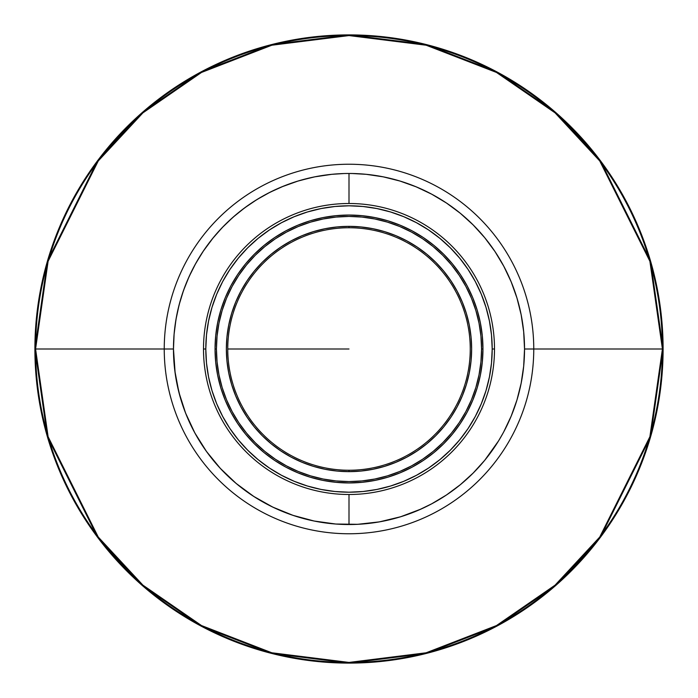 <?xml version="1.0" encoding="UTF-8"?>
<svg xmlns="http://www.w3.org/2000/svg" width="698" height="698" viewBox="0 0 698 698"><rect width="100%" height="100%" fill="white"/><g stroke="black" fill="none" stroke-linecap="round" stroke-linejoin="round"><path stroke-width="1.05" d="M344.751 173.523L349 173.47A175.53 175.53 0 0 0 173.47 349A175.53 175.53 0 0 1 349 173.47L349 203.502L349 173.47A175.53 175.53 0 0 1 524.53 349L533.761 349A184.761 184.761 0 0 0 349 164.239A184.761 184.761 0 0 1 533.761 349L662.428 349L533.761 349A184.761 184.761 0 0 1 349 533.761A184.761 184.761 0 0 0 533.761 349L524.53 349A175.53 175.53 0 0 1 349 524.53A175.53 175.53 0 0 1 173.47 349L35.572 349A313.428 313.428 0 0 0 349 662.428A313.428 313.428 0 0 0 662.428 349L649.89 436.756L599.739 537.059L555.093 585.142L496.496 625.556L426.155 652.787L349 662.428L271.845 652.787L201.504 625.556L142.907 585.142L98.261 537.059L48.11 436.756L35.572 349L34.9 349A314.1 314.1 0 0 1 349 34.9A314.1 314.1 0 0 1 663.1 349A314.1 314.1 0 0 1 349 663.1A314.1 314.1 0 0 1 34.9 349L47.464 436.948L97.72 537.46L142.471 585.648L201.19 626.15L271.679 653.433L349 663.1L426.321 653.433L496.81 626.15L555.529 585.648L600.28 537.46L650.536 436.948L663.1 349L662.428 349L663.1 349L650.536 261.052L600.28 160.54L555.529 112.352L496.81 71.85L426.321 44.567L349 34.9L271.679 44.567L201.19 71.85L142.471 112.352L97.72 160.54L47.464 261.052L34.9 349L35.572 349L48.11 261.244L98.261 160.941L142.907 112.858L201.504 72.444L271.845 45.213L349 35.572L426.155 45.213L496.496 72.444L555.093 112.858L599.739 160.941L649.89 261.244L662.428 349A313.428 313.428 0 0 0 349 35.572A313.428 313.428 0 0 0 35.572 349L164.239 349A184.761 184.761 0 0 0 349 533.761A184.761 184.761 0 0 1 164.239 349L173.47 349A175.53 175.53 0 0 0 349 524.53A175.53 175.53 0 0 0 524.53 349A175.53 175.53 0 0 0 349 173.47L349.436 173.47M501.016 436.756L503.502 432.289M499.943 438.588L499.559 439.234M503.258 432.743L502.935 433.353M503.72 431.888L511.163 416.174L516.965 399.954L521.153 383.246L523.683 366.206L524.53 349L523.683 331.794L521.153 314.754L516.965 298.046L511.163 281.826L503.799 266.261L494.943 251.481L484.682 237.643L473.113 224.887L460.357 213.318L446.519 203.057L431.739 194.201L416.174 186.837L399.954 181.035L383.246 176.847L366.206 174.317L351.862 173.497M351.12 173.488L350.082 173.479L351.12 173.488M353.249 173.523L345.981 173.497M349 494.498L349 524.53L349 494.498M494.498 349A145.498 145.498 0 0 1 349 494.498A145.498 145.498 0 0 1 203.502 349A145.498 145.498 0 0 0 349 494.498A145.498 145.498 0 0 0 494.498 349L492.195 349A143.195 143.195 0 0 1 349 492.195A143.195 143.195 0 0 1 205.805 349L203.502 349L205.805 349L206.495 334.961L208.562 321.063L211.974 307.434L216.712 294.198L222.714 281.503L229.939 269.445L238.315 258.155L247.746 247.746L258.155 238.315L269.445 229.939L281.503 222.714L294.198 216.712L307.434 211.974L321.063 208.562L334.961 206.495L349 205.805L363.039 206.495L376.937 208.562L390.566 211.974L403.802 216.712L416.497 222.714L428.555 229.939L439.845 238.315L450.254 247.746L459.685 258.155L468.061 269.445L475.286 281.503L481.288 294.198L486.026 307.434L489.438 321.063L491.505 334.961L492.195 349L491.505 363.039L489.438 376.937L486.026 390.566L481.288 403.802L475.286 416.497L468.061 428.555L459.685 439.845L450.254 450.254L439.845 459.685L428.555 468.061L416.497 475.286L403.802 481.288L390.566 486.026L376.937 489.438L363.039 491.505L349 492.195L334.961 491.505L321.063 489.438L307.434 486.026L294.198 481.288L281.503 475.286L269.445 468.061L258.155 459.685L247.746 450.254L238.315 439.845L229.939 428.555L222.714 416.497L216.712 403.802L211.974 390.566L208.562 376.937L206.495 363.039L205.805 349A143.195 143.195 0 0 1 349 205.805A143.195 143.195 0 0 1 492.195 349L494.498 349A145.498 145.498 0 0 0 349 203.502A145.498 145.498 0 0 0 203.502 349A145.498 145.498 0 0 1 349 203.502A145.498 145.498 0 0 1 494.498 349M349 215.045A133.955 133.955 0 0 1 482.955 349A133.955 133.955 0 0 1 349 482.955A133.955 133.955 0 0 0 482.955 349L481.568 349A132.568 132.568 0 0 1 349 481.568A132.568 132.568 0 0 1 216.432 349L215.045 349A133.955 133.955 0 0 0 349 482.955A133.955 133.955 0 0 1 215.045 349L216.432 349L217.069 336.008L218.98 323.139L222.139 310.514L226.518 298.264L232.085 286.512L238.777 275.352L246.525 264.9L255.259 255.259L264.9 246.525L275.352 238.777L286.512 232.085L298.264 226.518L310.514 222.139L323.139 218.98L336.008 217.069L349 216.432L361.992 217.069L374.861 218.98L387.486 222.139L399.736 226.518L411.488 232.085L422.648 238.777L433.1 246.525L442.741 255.259L451.475 264.9L459.223 275.352L465.915 286.512L471.482 298.264L475.862 310.514L479.02 323.139L480.931 336.008L481.568 349L480.931 361.992L479.02 374.861L475.862 387.486L471.482 399.736L465.915 411.488L459.223 422.648L451.475 433.1L442.741 442.741L433.1 451.475L422.648 459.223L411.488 465.915L399.736 471.482L387.486 475.862L374.861 479.02L361.992 480.931L349 481.568L336.008 480.931L323.139 479.02L310.514 475.862L298.264 471.482L286.512 465.915L275.352 459.223L264.9 451.475L255.259 442.741L246.525 433.1L238.777 422.648L232.085 411.488L226.518 399.736L222.139 387.486L218.98 374.861L217.069 361.992L216.432 349A132.568 132.568 0 0 1 349 216.432A132.568 132.568 0 0 1 481.568 349L482.955 349A133.955 133.955 0 0 0 349 215.045A133.955 133.955 0 0 0 215.045 349A133.955 133.955 0 0 1 349 215.045L335.869 215.691L322.869 217.619L310.113 220.812L297.741 225.245L285.857 230.864L274.576 237.617L264.019 245.452L254.281 254.281L245.452 264.019L237.617 274.576L230.864 285.857L225.245 297.741L220.812 310.113L217.619 322.869L215.691 335.869L215.045 349L215.691 362.131L217.619 375.131L220.812 387.887L225.245 400.259L230.864 412.143L237.617 423.424L245.452 433.981L254.281 443.719L264.019 452.548L274.576 460.383L285.857 467.137L297.741 472.755L310.113 477.188L322.869 480.381L335.869 482.309L349 482.955L362.131 482.309L375.131 480.381L387.887 477.188L400.259 472.755L412.143 467.137L423.424 460.383L433.981 452.548L443.719 443.719L452.548 433.981L460.383 423.424L467.137 412.143L472.755 400.259L477.188 387.887L480.381 375.131L482.309 362.131L482.955 349L482.309 335.869L480.381 322.869L477.188 310.113L472.755 297.741L467.137 285.857L460.383 274.576L452.548 264.019L443.719 254.281L433.981 245.452L423.424 237.617L412.143 230.864L400.259 225.245L387.887 220.812L375.131 217.619L362.131 215.691L349 215.045M349 227.749A121.251 121.251 0 0 0 227.749 349A121.251 121.251 0 0 0 349 470.251L349 471.639A122.639 122.639 0 0 1 226.361 349A122.639 122.639 0 0 1 349 226.361L349 227.749A121.251 121.251 0 0 1 470.251 349A121.251 121.251 0 0 1 349 470.251A121.251 121.251 0 0 1 227.749 349A121.251 121.251 0 0 1 349 227.749L349 226.361A122.639 122.639 0 0 1 471.639 349A122.639 122.639 0 0 1 349 471.639L349 470.251A121.251 121.251 0 0 0 470.251 349A121.251 121.251 0 0 0 349 227.749M349 349L227.749 349L349 349M349 226.361L336.977 226.955L325.076 228.717L313.402 231.64L302.068 235.697L291.188 240.845L280.866 247.031L271.199 254.203L262.282 262.282L254.203 271.199L247.031 280.866L240.845 291.188L235.697 302.068L231.64 313.402L228.717 325.076L226.955 336.977L226.361 349L226.955 361.023L228.717 372.924L231.64 384.598L235.697 395.932L240.845 406.812L247.031 417.134L254.203 426.801L262.282 435.718L271.199 443.797L280.866 450.969L291.188 457.155L302.068 462.303L313.402 466.36L325.076 469.283L336.977 471.045L349 471.639L361.023 471.045L372.924 469.283L384.598 466.36L395.932 462.303L406.812 457.155L417.134 450.969L426.801 443.797L435.718 435.718L443.797 426.801L450.969 417.134L457.155 406.812L462.303 395.932L466.36 384.598L469.283 372.924L471.045 361.023L471.639 349L471.045 336.977L469.283 325.076L466.36 313.402L462.303 302.068L457.155 291.188L450.969 280.866L443.797 271.199L435.718 262.282L426.801 254.203L417.134 247.031L406.812 240.845L395.932 235.697L384.598 231.64L372.924 228.717L361.023 226.955L349 226.361M179.569 303.133L178.854 305.872L179.578 303.124M402.223 516.267L396.028 518.108M382.504 521.301L375.149 522.566M362.07 524.041L354.645 524.434M340.58 524.329L334.325 523.91M314.301 521.066L312.948 520.787M294.739 515.927L288.466 513.754M275.771 508.519L269.027 505.247M257.536 498.808L251.315 494.83M239.78 486.401L235.121 482.571M220.516 468.594L218.701 466.613M207.603 453.002L203.694 447.462M196.504 435.918L192.918 429.305M187.326 417.343L184.612 410.537M180.171 397.014L176.385 380.855M175.146 373.177L173.47 349L174.107 334.115L173.47 349L174.832 370.821L178.897 392.302L185.598 413.111L194.838 432.926L206.468 451.44L220.306 468.367L236.142 483.435L253.732 496.418L272.796 507.123L293.038 515.368L314.161 521.031L335.817 524.032L357.673 524.311L379.398 521.877L400.652 516.756L421.103 509.034M244.614 207.891L256.951 199.541L244.614 207.891L233.019 217.244L222.269 227.557L212.428 238.742L203.572 250.722L195.754 263.408L189.053 276.705L183.495 290.534L179.133 304.773L176.001 319.335L174.107 334.115M276.678 189.062L283.536 186.139L269.96 192.282L256.951 199.541M311.997 177.423L297.575 181.175L283.536 186.139M354.436 173.558L352.918 173.514M194.498 432.289L195.065 433.353M344.393 173.532L343.46 173.558M353.607 173.532L354.122 173.549M502.996 433.222L498.765 440.543M498.503 440.979L484.682 460.357L473.113 473.113L460.357 484.682L446.519 494.943L431.739 503.799L419.044 509.941M356.669 524.355L354.261 524.451M337.213 524.128L334.098 523.893M314.432 521.092L313.088 520.813M295.132 516.058L291.424 514.819M276.199 508.72L274.235 507.812M235.671 483.033L233.49 481.158M222.165 470.33L217.663 465.453M208.868 454.703L206.198 451.065M184.944 411.419L184.15 409.281M175.407 374.974L175.015 372.191M174.779 327.641L176.454 316.805M177.693 310.75L180.171 300.969M182.047 294.809L185.398 285.412M187.806 279.54L192.22 270.074M194.908 264.952L201.338 254.098M203.057 251.481L213.318 237.643M215.708 234.79L223.692 226.082M227.932 221.912L235.584 215.036M240.54 210.997L248.54 205.064M253.871 201.486L262.579 196.225M267.927 193.32L278.144 188.408M281.826 186.837L298.046 181.035M300.123 180.416L314.632 176.873M314.754 176.847L331.794 174.317L344.044 173.54M349 164.239A184.761 184.761 0 0 0 164.239 349A184.761 184.761 0 0 1 349 164.239"/></g></svg>
